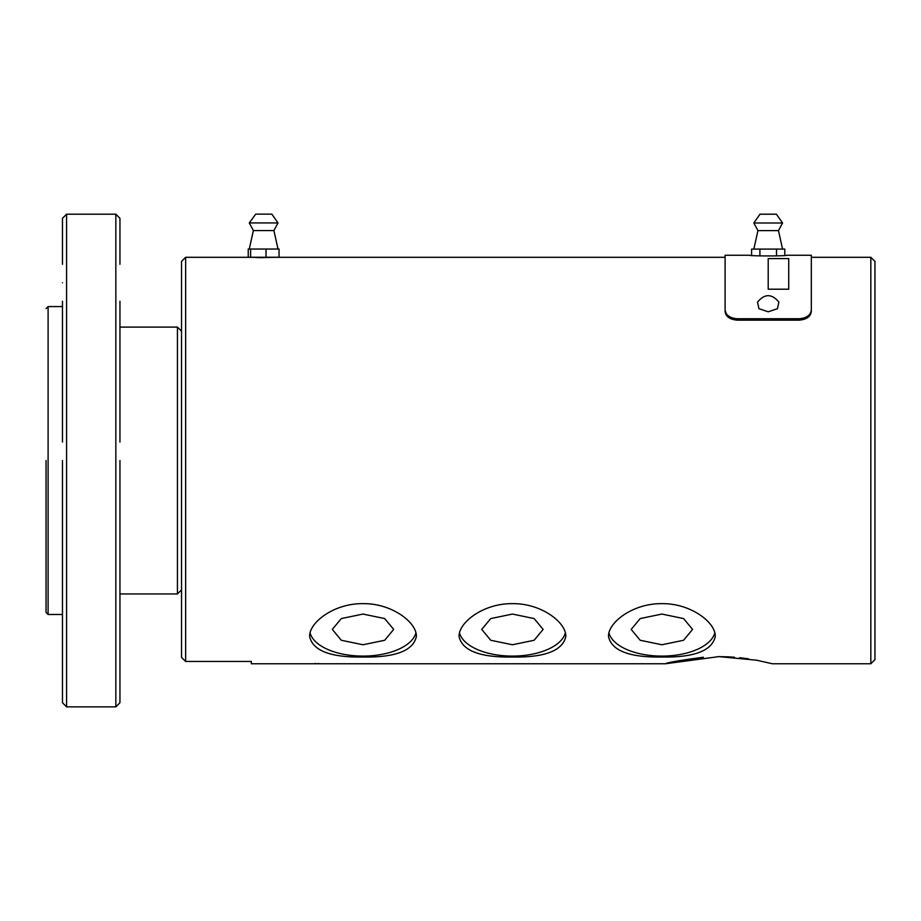 <?xml version="1.0" encoding="UTF-8"?>
<svg xmlns="http://www.w3.org/2000/svg" width="921" height="921" viewBox="0 0 921 921"><rect width="100%" height="100%" fill="white"/><g stroke="black" fill="none" stroke-linecap="round" stroke-linejoin="round"><path stroke-width="1.38" d="M185.639 661.451L181.529 657.433L181.529 261.414L185.639 257.304L185.639 661.451L251.329 661.451L251.329 663.753L665.572 663.753L718.944 656.615L756.671 660.219L772.316 663.753L756.682 660.219M185.639 257.304L725.103 257.304L725.103 311.517C725.829 316.697 729.939 319.575 737.41 320.163L737.41 318.747C729.939 318.159 725.829 315.281 725.103 310.089L726.036 313.347M252.262 257.362L253.321 257.42M255.382 257.512L256.936 257.569M257.373 257.581L258.766 257.627M259.515 257.638L260.954 257.661M261.403 257.673L275.955 257.247M726.047 314.763L727.176 316.248M728.707 317.572L730.572 318.666M725.103 311.517L725.103 255.255L749.729 255.255C748.589 256.153 787.823 256.153 786.684 255.255L811.32 255.255L811.32 311.517L811.32 257.304L870.84 257.304L870.84 663.753L874.95 659.643L874.95 261.414L870.84 257.304M811.32 311.517C810.595 316.686 806.497 319.564 799.002 320.163L737.41 320.163M748.543 658.837L739.621 657.709M734.509 657.237L729.432 656.903M728.891 656.869L718.161 656.615M703.379 657.237C679.64 660.392 667.046 662.556 665.572 663.753M319.599 663.696L318.85 663.661M318.747 663.65L317.699 663.604M316.053 663.534L315.051 663.488M661.877 657.03C629.434 657.536 611.636 650.71 608.505 636.526C607.929 622.389 633.118 603.232 661.877 603.658C690.543 603.197 715.882 622.423 715.249 636.526C712.117 650.71 694.33 657.548 661.877 657.03M512.433 657.03C479.991 657.536 462.204 650.71 459.061 636.526C458.497 622.389 483.675 603.232 512.433 603.658C541.099 603.197 566.438 622.423 565.805 636.526C562.673 650.71 544.887 657.548 512.433 657.03M362.989 657.03C330.547 657.536 312.76 650.71 309.629 636.526C309.053 622.389 334.242 603.232 362.989 603.658C391.667 603.197 417.006 622.423 416.361 636.526C413.241 650.71 395.443 657.548 362.989 657.03M727.176 314.832L728.707 316.156M295.871 663.753L320.508 663.753M608.965 632.923A53.372 26.686 180 0 0 661.877 656.097A53.372 26.686 180 0 0 714.788 632.911M459.521 632.923A53.372 26.686 180 0 0 512.433 656.097A53.372 26.686 180 0 0 565.344 632.911M310.089 632.923A53.372 26.686 180 0 0 362.989 656.097A53.372 26.686 180 0 0 415.901 632.911M811.32 310.089C810.595 315.27 806.497 318.148 799.002 318.747L737.41 318.747M250.616 257.247L248.233 257.247L248.233 249.038L250.616 249.038L250.616 257.247L279.051 257.247L279.051 249.038L266.031 249.038L266.031 257.247M661.877 644.758L640.176 640.268L631.184 629.411L640.176 618.567L661.877 614.065L683.578 618.567L692.569 629.411L683.578 640.268L661.877 644.758M512.433 644.758L490.732 640.268L481.741 629.411L490.732 618.567L512.433 614.065L534.134 618.567L543.125 629.411L534.134 640.268L512.433 644.758M362.989 644.758L341.3 640.268L332.308 629.411L341.3 618.567L362.989 614.065L384.69 618.567L393.681 629.411L384.69 640.268L362.989 644.758M250.616 249.038L266.031 249.038M778.89 302.088L777.451 308.685L768.206 311.805L758.962 308.685L757.488 302.169C764.637 293.534 771.775 293.534 778.924 302.169M278.015 249.038L273.905 230.561L253.379 230.561L249.269 249.038M273.905 230.561L278.015 222.94L249.269 222.94L253.379 230.561M759.906 255.923L759.906 249.096L751.617 249.096L751.617 255.416M759.906 249.096L776.507 249.096L776.507 255.923M776.507 249.096L784.796 249.096L784.796 255.416M278.015 222.94L271.856 214.144L256.015 214.144M249.269 222.94L255.704 214.144M778.475 230.618L782.574 222.997L753.839 222.997L757.948 230.618L778.475 230.618L782.574 249.096M181.529 331.203L177.431 327.105L177.431 593.953L119.949 593.953M753.839 222.997L759.998 214.202L776.415 214.202L782.574 222.997M119.949 301.225L119.949 442.057M119.949 460.523L119.949 702.758L119.949 460.523M119.949 702.758L115.839 706.856L115.839 214.202L119.949 218.3L119.949 264.281M62.467 563.168C62.467 576.408 62.467 576.408 62.467 563.168C62.467 549.929 62.467 549.929 62.467 563.168M62.467 282.759C62.467 306.578 62.467 306.578 62.467 282.759C62.467 258.928 62.467 258.928 62.467 282.759M62.467 638.299C62.467 662.13 62.467 662.13 62.467 638.299C62.467 614.48 62.467 614.48 62.467 638.299M62.467 460.523C62.467 484.354 62.467 484.354 62.467 460.523C62.467 436.704 62.467 436.704 62.467 460.523L62.467 702.758L62.467 460.523M62.467 479.001L62.467 545.485M62.467 613.282L62.467 573.426L62.467 614.48L48.099 614.48L48.099 306.578L62.467 306.578L62.467 442.057M62.467 656.777L62.467 702.758L66.577 706.856L115.839 706.856M115.839 214.202L66.577 214.202L62.467 218.3L62.467 264.281M62.467 301.225L62.467 375.572M66.577 214.202L66.577 706.856M46.05 460.523L46.05 612.43L46.05 460.523M799.002 320.163L799.002 318.747M768.206 289.206L768.206 258.582L788.733 258.582L788.733 289.206L768.206 289.206M778.475 289.229L788.733 289.206M772.316 663.753L870.84 663.753M757.948 230.618L753.839 249.096M181.529 589.854L177.431 593.953M177.431 327.105L119.949 327.105M46.05 612.43L48.099 614.48M46.05 308.627L48.099 306.578"/></g></svg>
